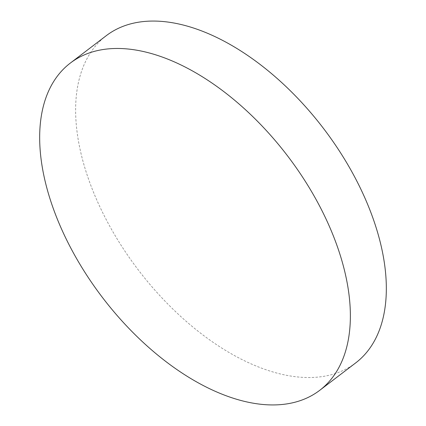 <?xml version="1.0" encoding="UTF-8"?>
<svg xmlns="http://www.w3.org/2000/svg" width="426" height="426" viewBox="0 0 426 426"><rect width="100%" height="100%" fill="white"/><g stroke="black" fill="none" stroke-linecap="round" stroke-linejoin="round"><path stroke-width="0.32" stroke-dasharray="2.13 1.6" d="M355.678 362.92A205.726 116.522 52.7 0 1 109.525 225.785A205.726 116.522 52.7 0 1 106.282 35.672"/><path stroke-width="0.64" d="M70.322 63.08L106.282 35.672A205.726 116.522 52.7 0 1 352.435 172.807A205.726 116.522 52.7 0 1 355.678 362.92L319.718 390.328A205.726 116.522 52.7 0 1 73.565 253.193A205.726 116.522 52.7 0 1 70.322 63.08A205.726 116.522 52.7 0 1 316.475 200.215A205.726 116.522 52.7 0 1 319.718 390.328"/></g></svg>
